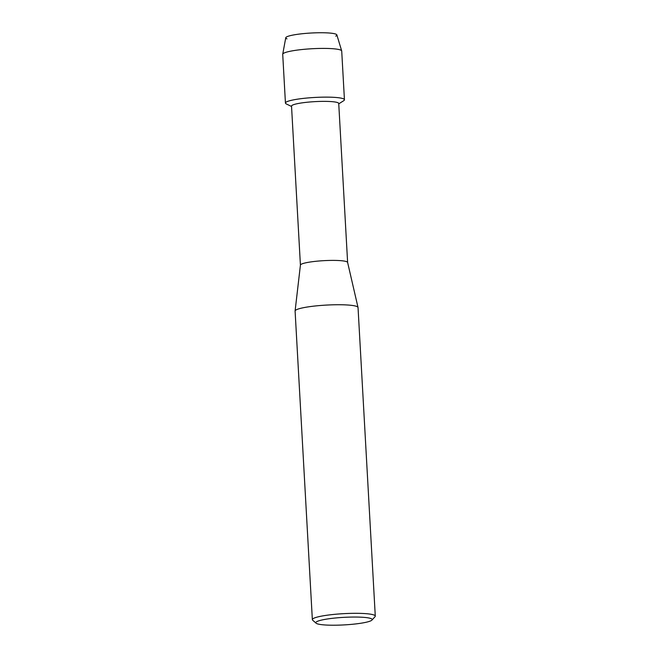 <?xml version="1.0" encoding="UTF-8"?>
<svg xmlns="http://www.w3.org/2000/svg" width="658" height="658" viewBox="0 0 658 658"><rect width="100%" height="100%" fill="white"/><g stroke="black" fill="none" stroke-linecap="round" stroke-linejoin="round"><path stroke-width="0.99" d="M287.011 38.847A25.604 3.43 -3.2 0 1 307.253 33.278A25.604 3.43 -3.2 0 1 335.728 36.124M300.418 265.108L291.527 106.111A23.639 3.167 -3.2 0 1 311.382 101.867A23.639 3.167 -3.2 0 1 338.73 103.471L347.621 262.468M291.552 106.481L286.312 103.939A29.544 3.956 -3.2 0 1 310.263 97.754A29.544 3.956 -3.2 0 1 343.673 100.732L338.755 103.849M300.418 265.141A23.639 3.167 -3.2 0 1 300.426 265.067A23.639 3.167 -3.2 0 1 320.273 260.897A23.639 3.167 -3.2 0 1 347.613 262.435L358.018 307.442A31.518 4.219 -3.2 0 1 358.034 307.541L375.282 616.127A31.518 4.219 -3.2 0 1 375.027 616.711L371.959 620.083A28.236 3.783 -3.2 0 1 348.469 624.623A28.236 3.783 -3.2 0 1 316.095 623.2A28.236 3.783 -3.2 0 1 339.528 617.64A28.236 3.783 -3.2 0 1 371.959 620.083M316.095 623.2L312.673 620.198A31.518 4.219 -3.2 0 1 312.353 619.639L295.097 311.061A31.518 4.219 -3.2 0 1 295.097 310.963A31.518 4.219 -3.2 0 1 321.573 305.402A31.518 4.219 -3.2 0 1 358.018 307.442M312.353 619.639A31.518 4.219 -3.2 0 1 338.821 613.98A31.518 4.219 -3.2 0 1 375.282 616.127M282.726 54.211L285.753 37.769A25.604 3.43 -3.2 0 1 307.253 33.278A25.604 3.43 -3.2 0 1 336.855 34.907L341.691 50.913A29.544 3.956 -3.2 0 1 341.716 51.036L344.438 99.761A29.544 3.956 -3.2 0 0 310.263 97.754A29.544 3.956 -3.2 0 0 285.44 103.059L282.718 54.343A29.544 3.956 -3.2 0 1 282.726 54.211A29.544 3.956 -3.2 0 1 307.533 49.029A29.544 3.956 -3.2 0 1 341.691 50.913M300.426 265.067L295.097 310.963"/></g></svg>
